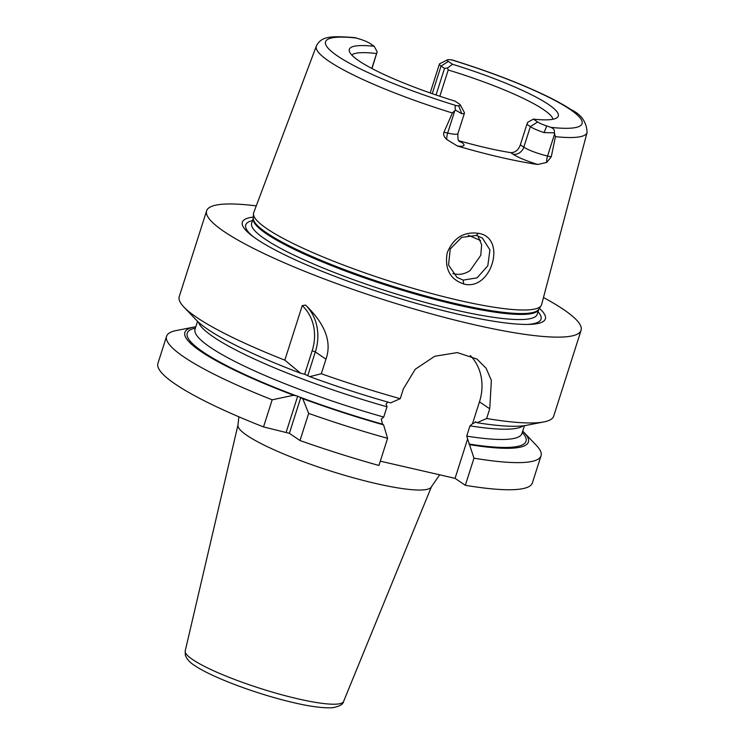 <?xml version="1.0" encoding="UTF-8"?>
<svg xmlns="http://www.w3.org/2000/svg" width="745" height="745" viewBox="0 0 745 745"><rect width="100%" height="100%" fill="white"/><g stroke="black" fill="none" stroke-linecap="round" stroke-linejoin="round"><path stroke-width="1.12" d="M520.345 144.819C518.427 150.034 515.223 152.65 510.763 152.65L512.914 154.113A9.359 8.158 124.1 0 0 523.81 147.165L530.365 126.622L526.911 124.275L520.345 144.819L523.81 147.165A18.718 2.933 17.7 0 0 547.556 156.022L551.253 156.869L555.425 136.652A142.09 22.294 -162.3 0 0 587.088 132.433L541.615 304.575A151.114 23.71 -162.3 0 1 541.121 305.673A151.114 23.71 -162.3 0 1 422.406 291.006A151.114 23.71 -162.3 0 1 267.101 228.845A151.114 23.71 -162.3 0 1 253.468 213.871A151.114 23.71 -162.3 0 1 253.7 212.688L316.355 46.032A142.09 22.294 17.7 0 0 328.955 61.22A142.09 22.294 -162.3 0 0 452.383 112.998L443.964 132.228L447.661 133.076L454.832 110.605L455.661 110.195L461.816 113.724A18.718 2.933 17.7 0 0 464.461 113.082A18.718 2.933 17.7 0 0 464.377 112.57L460.336 104.971A12.479 1.956 -162.3 0 1 458.631 105.743L461.816 113.724M551.253 156.869L546.644 162.447L537.704 164.468A143.617 22.536 -162.3 0 1 457.505 146.048L446.749 139.511C443.964 136.763 443.033 134.333 443.964 132.228M463.613 283.938C449.943 279.207 444.476 268.815 447.214 252.741C453.463 237.86 463.884 231.388 478.458 233.325C507.41 237.581 491.421 291.798 463.613 283.938L463.222 280.111L457.011 277.391L448.555 265.034L450.25 248.942L461.63 237.404L476.316 235.439L482.378 238.055L489.921 249.901L487.807 265.76L477.117 277.838L463.222 280.111M452.383 112.998L454.832 110.605M510.763 152.65C495.928 150.276 478.793 146.346 459.358 140.852L458.771 140.665M587.088 132.433C586.613 122.05 581.268 114.441 571.024 109.59C564.729 105.436 556.813 101.022 547.258 96.347C520.783 83.552 488.925 71.371 451.703 59.814L448.974 59.675A12.479 1.956 -162.3 0 0 447.456 59.851A12.479 1.956 -162.3 0 0 448.322 61.416L452.532 64.275A109.664 17.21 -162.3 0 1 557.362 117.412A109.664 17.21 -162.3 0 1 533.411 119.126L537.629 121.984A12.479 1.956 17.7 0 0 546.746 125.98L550.797 127.339C553.796 128.503 554.941 130.328 554.233 132.833L555.425 136.652M455.661 110.195C454.646 107.299 454.925 105.799 456.48 105.678L458.631 105.743M460.336 104.971A12.479 1.956 -162.3 0 0 459.283 103.993L455.074 101.143A109.664 17.21 -162.3 0 1 349.284 51.014A109.664 17.21 -162.3 0 1 374.195 46.283L369.976 43.434A12.479 1.956 17.7 0 0 360.859 39.438L354.797 37.623C331.041 35.825 321.421 36.03 316.355 46.032M436.039 94.969L444.523 68.4L447.503 67.972L452.532 64.275M444.523 68.4L441.059 66.054A18.718 2.933 17.7 0 1 439.392 64.07A18.718 2.933 17.7 0 1 439.764 63.698L447.456 59.851M533.411 119.126L527.646 122.329L526.911 124.275M447.503 67.972L448.211 69.993A106.069 16.641 17.7 0 1 543.524 109.608A106.069 16.641 -162.3 0 1 553.014 119.237M374.195 46.283L377.175 51.824L376.57 53.538A106.069 16.641 17.7 0 0 351.78 55.009M537.629 121.984L530.365 126.622A18.718 2.933 17.7 0 0 544.036 132.61L554.233 132.833M376.57 53.538L371.811 68.456M448.211 69.993L439.839 96.245M371.96 68.531L377.175 51.824M253.328 217.065A159.039 24.957 17.7 0 0 252.155 235.895A159.039 24.957 17.7 0 0 256.513 239.015A159.039 24.957 17.7 0 0 391.833 296.082A159.039 24.957 17.7 0 0 529.434 324.392A159.039 24.957 17.7 0 0 539.389 308.365M543.478 297.534A196.531 30.834 17.7 0 1 563.583 309.529A196.531 30.834 -162.3 0 1 581.081 330.305A196.531 30.834 -162.3 0 1 430.042 313.515A196.531 30.834 -162.3 0 1 224.133 231.583A196.531 30.834 17.7 0 1 206.626 210.798L179.228 296.64A196.531 30.834 -162.3 0 0 183.875 307.024A196.531 30.834 -162.3 0 0 196.736 317.417A196.531 30.834 -162.3 0 0 284.832 360.152L302.237 305.636L305.543 305.078C325.22 323.963 332.028 341.992 325.965 359.155L321.309 373.748L309.762 376.644L304.677 374.232L300.645 373.245A180.299 28.291 -162.3 0 1 196.149 319.922L183.875 307.024M256.261 205.871A196.531 30.834 17.7 0 0 206.626 210.798M581.081 330.305L553.693 416.138A196.531 30.834 -162.3 0 1 543.878 421.921L526.408 425.33A180.299 28.291 -162.3 0 1 477.005 422.713L475.953 422.005L472.46 423.803L479.473 401.844L489.735 408.8L491.365 380.397L486.14 368.291L476.968 359.081L457.309 352.59L434.708 356.268L415.216 369.259L403.343 388.965L400.242 398.677A196.531 30.834 -162.3 0 1 321.309 373.748M489.735 408.8L486.634 418.513A196.531 30.834 -162.3 0 0 543.878 421.921M305.543 305.078A49.915 43.527 -55.9 0 1 315.331 351.947L307.843 375.415M302.237 305.636A47.419 41.347 -55.9 0 1 312.164 350.765L304.677 374.232M472.46 423.803L469.974 425.851L466.696 436.123L473.978 458.175L465.327 485.302L455.055 478.346L467.627 438.963M475.953 422.005L475.338 421.754M198.44 322.157A171.574 26.922 17.7 0 0 387 406.798L386.068 403.967L387.894 402.095M195.805 326.776A180.299 28.291 17.7 0 0 193.858 327.111A180.299 28.291 17.7 0 0 293.623 395.26L297.693 396.126L302.74 398.659A180.299 28.291 17.7 0 0 383.582 424.883L382.53 424.175L381.226 419.118L383.722 417.07L387 406.798M479.473 401.844A50.027 43.62 124.1 0 0 470.319 355.533M380.295 461.174L455.055 478.346M400.242 398.677L390.603 402.868A180.299 28.291 -162.3 0 1 309.762 376.644M387.586 438.33A196.531 30.834 -162.3 0 1 308.654 413.401L300.002 440.537A196.531 30.834 -162.3 0 0 378.926 465.467L387.586 438.33L383.582 424.883M477.005 422.713L486.634 418.513M469.974 444.728A180.299 28.291 17.7 0 0 524.117 432.51L536.391 445.408A196.531 30.834 -162.3 0 1 541.038 455.8A196.531 30.834 -162.3 0 1 473.978 458.175M541.038 455.8L532.377 482.928A196.531 30.834 -162.3 0 1 465.327 485.302M293.623 395.26L272.176 399.804A196.531 30.834 -162.3 0 1 166.573 336.293A196.531 30.834 -162.3 0 1 176.379 330.51L193.858 327.111M272.176 399.804L263.516 426.932A196.531 30.834 -162.3 0 1 157.912 363.43L166.573 336.293M263.516 426.932L289.367 433.32L300.002 440.537M297.693 396.126L286.201 432.147M300.645 373.245L284.832 360.152M300.859 397.308L289.367 433.32M308.654 413.401L302.74 398.659M524.117 432.51A180.299 28.291 17.7 0 0 522.72 431.113M452.82 273.564L454.04 273.881C459.665 275.073 465.02 273.964 470.104 270.556L480.786 255.284L481.624 244.742L477.871 235.867M446.749 139.511A9.359 4.34 102.9 0 1 447.661 133.076A18.718 2.933 17.7 0 0 457.905 133.625L464.461 113.082M457.505 146.048A28.077 4.405 17.7 0 0 461.509 142.314A9.359 8.158 -55.9 0 1 459.395 141.457M461.509 142.314L459.358 140.852M550.797 127.339A134.612 21.121 17.7 0 0 570.055 109.403A134.612 21.121 17.7 0 0 451.125 59.74M356.808 38.079A134.612 21.121 17.7 0 0 337.55 56.015A134.612 21.121 17.7 0 0 456.48 105.678M448.322 61.416L441.059 66.054L432.249 93.665M554.727 133.541L547.556 156.022A9.359 4.34 -77.1 0 0 546.644 162.447M512.914 154.113A28.077 4.405 17.7 0 0 537.704 164.468M544.036 132.61L546.746 125.98M253.468 213.871L253.272 218.136A149.996 23.533 17.7 0 0 266.812 232.999A149.996 23.533 17.7 0 0 420.972 294.694A149.996 23.533 17.7 0 0 538.803 309.259L541.121 305.673M266.626 233.939A149.866 23.514 17.7 0 0 423.607 296.408A149.866 23.514 17.7 0 0 538.821 309.24L537.192 314.343A149.866 23.514 17.7 0 1 422.015 301.539A149.866 23.514 17.7 0 1 264.997 239.061A149.866 23.514 17.7 0 1 251.652 223.211L253.281 218.108A149.866 23.514 17.7 0 0 266.626 233.939M527.395 324.429A154.979 24.315 17.7 0 0 538.03 311.717M252.49 220.585A154.979 24.315 17.7 0 0 253.794 237.115M312.164 350.765L315.331 351.947L325.965 359.155M469.974 425.851A171.574 26.922 17.7 0 0 523.251 425.814M522.301 432.407A177.813 27.9 -162.3 0 1 468.931 444.011M466.696 436.123A171.574 26.922 17.7 0 0 521.947 433.515L521.872 434.13M296.594 395.94A177.813 27.9 -162.3 0 1 195.395 328.079M194.743 329.737L195.041 329.188A171.574 26.922 17.7 0 0 383.722 417.07M382.53 424.175A177.813 27.9 -162.3 0 1 301.343 397.709M343.575 701.483C343.231 704.37 339.478 706.465 332.307 707.75C321.784 708.225 307.182 706.111 288.52 701.418C253.44 692.859 210.779 676.702 194.678 665.509C190.087 662.78 186.967 659.353 185.337 655.237L185.216 650.944A83.123 13.037 17.7 0 0 192.657 659.576A83.123 13.037 17.7 0 0 279.263 694.089A83.123 13.037 17.7 0 0 343.575 701.483L431.467 486.699A101.562 15.934 -162.3 0 1 352.888 477.666A101.562 15.934 -162.3 0 1 247.079 435.499A101.562 15.934 -162.3 0 1 237.981 424.948L238.866 416.809M478.458 233.325L476.316 235.439M480.553 240.57A124.778 19.575 17.7 0 0 468.242 235.243M459.069 141.252L459.525 141.587C460.075 140.796 457.495 143.403 457.905 133.625M430.182 92.948L439.392 64.07M197.546 321.328L195.041 329.188M524.461 425.656L521.947 433.515M431.467 486.699L439.68 474.816M185.216 650.944L237.981 424.948"/></g></svg>
